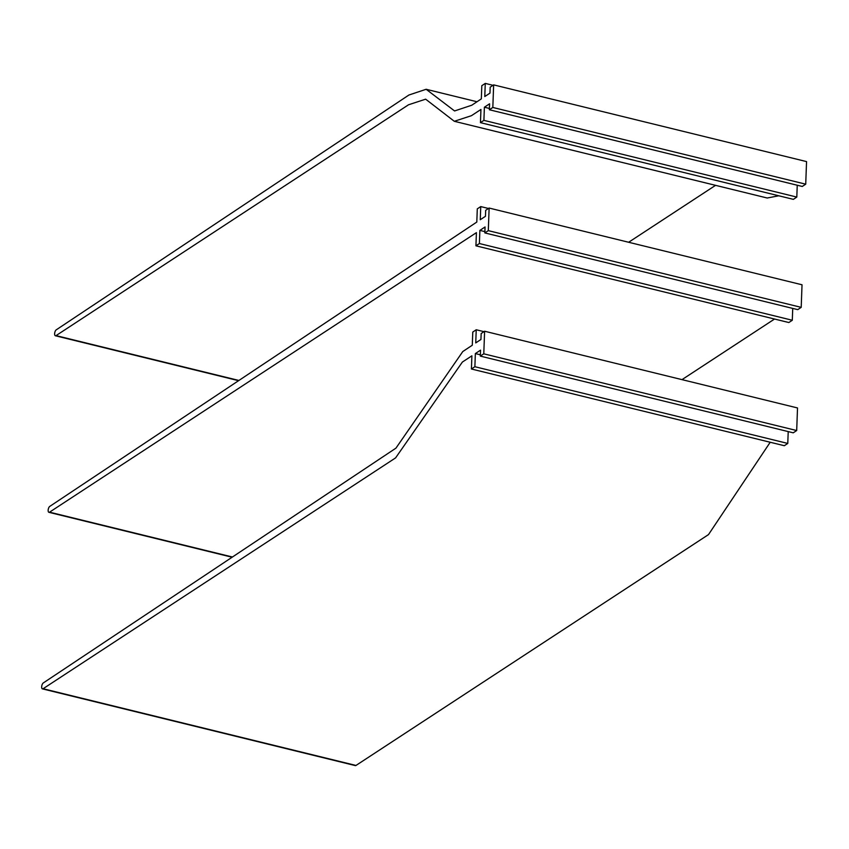 <?xml version="1.0" encoding="UTF-8"?>
<svg xmlns="http://www.w3.org/2000/svg" width="849" height="849" viewBox="0 0 849 849"><rect width="100%" height="100%" fill="white"/><g stroke="black" fill="none" stroke-linecap="round" stroke-linejoin="round"><path stroke-width="1.27" d="M483.781 353.821L796.691 430.539L793.231 432.82L480.322 356.102L483.781 353.821L484.609 331.237L481.16 333.519L480.937 339.473L475.748 342.9L476.225 329.762L472.776 332.044L472.288 345.235L462.779 351.56L395.952 448.134L43.299 682.946A3.131 1.369 103.8 0 0 41.728 686.183A3.131 1.369 103.8 0 0 42.45 688.879L355.349 765.596A3.131 1.369 103.8 0 0 355.986 765.448L43.087 688.73A3.131 1.369 103.8 0 1 42.45 688.879M480.375 354.808L475.355 353.577L480.545 350.149L480.322 356.102M474.878 366.715L471.418 368.997L784.317 445.714L787.776 443.433L474.878 366.715L475.355 353.577M787.776 443.433L788.212 431.589M471.418 368.997L471.895 355.816L462.387 362.045L395.592 457.887L43.087 688.73M770.213 442.255L708.501 534.594L355.986 765.448M483.972 331.662L476.225 329.762M796.691 430.539L797.519 407.955L484.609 331.237M475.928 245.817L479.388 243.536L792.297 320.253L788.838 322.535L475.928 245.817L476.416 232.637L49.56 512.17A3.131 1.369 103.8 0 1 48.924 512.318A3.131 1.369 103.8 0 1 48.149 510.281A3.131 1.369 103.8 0 1 49.773 506.397L476.809 222.056L477.287 208.865L480.746 206.583L488.493 208.483M774.543 319.033L682.002 379.63M479.388 243.536L479.876 230.397L485.066 226.97L484.843 232.923L488.302 230.641L489.13 208.058L802.029 284.776L801.201 307.359L488.302 230.641M792.297 320.253L792.733 308.41M484.896 231.628L479.876 230.397M801.201 307.359L797.742 309.641L484.843 232.923M489.13 208.058L485.67 210.34L485.458 216.293L480.269 219.721L480.746 206.583M489.406 108.449L484.386 107.218L489.576 103.801L489.364 109.754L802.263 186.462L805.722 184.18L806.55 161.597L493.651 84.879L490.191 87.171L489.969 93.125L484.779 96.542L485.267 83.404L493.004 85.303M477 101.753L426.134 89.283L454.576 110.954L471.811 105.212L481.319 98.877L481.808 85.696L485.267 83.404M426.134 89.283L408.9 95.024L56.246 329.837A3.131 1.369 -76.2 0 0 54.686 333.073A3.131 1.369 -76.2 0 0 55.397 335.769A3.131 1.369 -76.2 0 0 56.034 335.62L408.539 104.777L425.646 99.174L454.311 121.29L767.22 198.008L778.809 195.79M628.642 242.262L715.558 185.337M797.243 185.231L796.808 197.074L793.348 199.356L480.449 122.649L480.937 109.457L471.428 115.687L454.311 121.29M796.808 197.074L483.909 120.356L480.449 122.649M484.386 107.218L483.909 120.356M805.722 184.18L492.823 107.462L493.651 84.879M489.364 109.754L492.823 107.462M232.435 557.008L49.56 512.17M238.909 380.458L56.034 335.62M48.924 512.318L232.106 557.231M238.58 380.681L55.397 335.769"/></g></svg>
